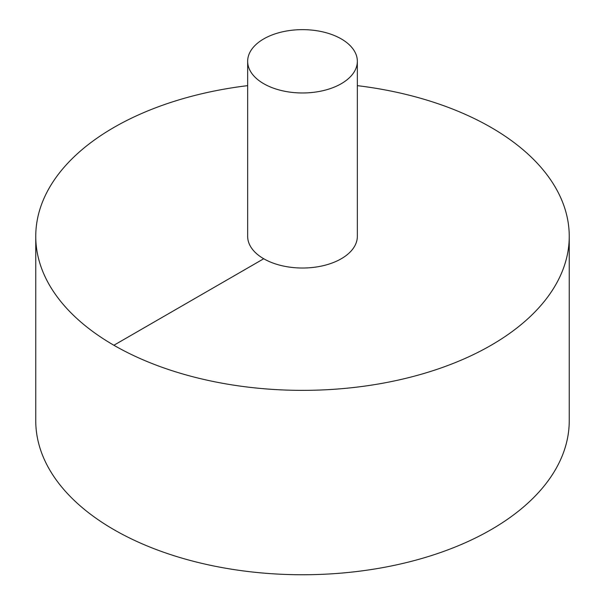 <?xml version="1.0" encoding="UTF-8"?>
<svg xmlns="http://www.w3.org/2000/svg" width="605" height="605" viewBox="0 0 605 605"><rect width="100%" height="100%" fill="white"/><g stroke="black" fill="none" stroke-linecap="round" stroke-linejoin="round"><path stroke-width="0.91" d="M247.657 85.645A266.745 154.003 0 0 0 113.884 127.458A266.745 154.003 0 0 0 35.755 236.358L35.755 420.747A266.745 154.003 0 0 0 302.5 574.75A266.745 154.003 0 0 0 569.245 420.747L569.245 236.358A266.745 154.003 0 0 0 357.343 85.645M35.755 236.358A266.745 154.003 0 0 0 302.5 390.361A266.745 154.003 0 0 0 569.245 236.358M247.657 61.309L247.657 236.358A54.843 31.664 0 0 0 302.5 268.023A54.843 31.664 0 0 0 357.343 236.358L357.343 61.309A54.843 31.664 0 0 0 323.486 32.05A54.843 31.664 0 0 0 263.72 38.917A54.843 31.664 0 0 0 247.657 61.309A54.843 31.664 0 0 0 302.5 92.973A54.843 31.664 0 0 0 357.343 61.309M113.884 345.258L263.72 258.751"/></g></svg>
